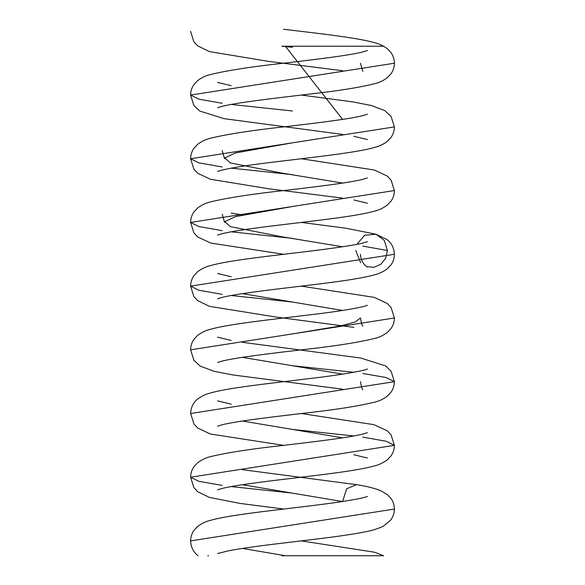 <?xml version="1.0" encoding="UTF-8"?>
<svg xmlns="http://www.w3.org/2000/svg" width="585" height="585" viewBox="0 0 585 585"><rect width="100%" height="100%" fill="white"/><g stroke="black" fill="none" stroke-linecap="round" stroke-linejoin="round"><path stroke-width="0.88" d="M342.591 119.391L285.356 46.222L383.577 46.222L281.78 46.222L292.5 47.29M217.569 107.713L222.571 106.229C237.122 102.58 273.385 98.382 306.474 94.441C337.26 91.048 360.141 87.421 375.117 83.575C379.226 82.587 383.27 80.657 387.233 77.776L391.072 73.688C393.222 70.609 394.334 67.121 394.4 63.217L190.6 95.062L198.834 99.165L222.198 103.267M231.185 104.437L292.5 110.982M217.583 171.398L221.393 170.213C232.91 167.5 251.704 164.619 277.787 161.577C316.639 156.831 357.274 152.546 374.919 147.318C379.087 146.33 383.175 144.4 387.175 141.512L391.036 137.424C393.208 134.338 394.327 130.835 394.4 126.901L190.6 158.747L198.827 162.849L222.198 166.959M231.185 168.129L292.5 174.674M394.4 190.534L190.593 222.439L198.834 226.541L222.198 230.644M231.185 231.821L292.5 238.366M362.802 246.08L387.416 250.512L384.25 240.311L376.009 234.205L364.609 235.28L356.872 244.325M355.782 250.512L360.667 262.782M366.693 266.658L374.056 267.286L380.886 264.252L385.691 258.226L387.416 250.512M292.5 142.828L235.609 152.89L224.794 157.921L230.322 162.952L281.436 173.014L342.591 183.076M292.5 206.52L235.601 216.582L224.794 221.613L230.322 226.644L281.436 236.706L342.591 246.768M242.409 293.648L342.591 310.459M362.802 326.181L361.669 324.017L360.433 317.984L355.249 321.962L340.521 325.94L292.5 333.896M242.409 357.34L342.591 374.151M242.409 421.032L342.591 437.836M242.409 484.716L342.452 501.55M217.576 553.549L229.276 550.624C242.724 548.196 260.31 545.725 282.036 543.202L320.324 538.58C336.836 536.569 350.737 534.522 362.027 532.445C370.736 530.99 377.925 528.855 383.592 526.039L390.583 520.189C393.032 516.994 394.305 513.279 394.4 509.045C394.334 505.133 393.215 501.637 391.058 498.559L387.46 494.683L380.835 490.72C374.795 488.292 366.693 486.274 356.528 484.658L346.693 488.753L342.591 501.528M217.591 298.774L221.817 297.487C233.656 294.401 262.314 290.745 291.242 287.337C325.392 283.242 357.866 279.484 373.903 274.994C378.502 273.97 382.934 271.93 387.197 268.873L391.058 264.778C393.215 261.7 394.334 258.204 394.4 254.278L190.593 286.131L198.834 290.233L222.198 294.335M231.185 295.505L292.5 302.05M217.569 362.473L222.161 361.091C235.104 357.771 266.811 353.896 297.568 350.269C332.565 346.51 358.495 342.51 375.351 338.262C379.394 337.274 383.372 335.351 387.299 332.485L391.116 328.39C393.237 325.318 394.334 321.852 394.4 317.984L190.6 349.823L193.949 360.323L200.129 366.064L214.008 371.285L233.042 374.97L342.591 389.186M292.5 365.742L353.815 372.287M362.802 373.464L386.159 377.559L394.4 381.661L190.6 413.507L194.015 424.103L197.642 427.971L210.395 434.019L283.674 445.353M292.5 429.434L353.815 435.979M362.802 437.149L386.173 441.251L394.407 445.353L190.6 477.206L198.841 481.309L222.198 485.404M231.185 486.581L292.5 493.126M208.626 555.743L207.777 555.743M281.78 555.743L383.592 555.743L285.356 555.743L242.409 548.408M394.4 509.052L190.6 540.891C190.966 549.527 195.843 554.134 198.132 555.743M190.6 31.378L193.854 41.74L197.657 45.842L209.467 51.604L268.332 61.352L342.591 70.734M362.802 71.421L360.433 63.217M367.402 50.573L361.749 52.211C348.126 55.495 317.436 59.224 287.549 62.756C252.852 66.485 227.038 70.449 210.103 74.639C205.825 75.64 201.649 77.651 197.569 80.664L193.957 84.54C191.792 87.626 190.666 91.136 190.593 95.062L193.876 105.461L199.682 111.018L224.092 118.667L342.591 134.426M353.815 136.283L367.424 139.559M367.424 114.251L361.691 115.918C348.046 119.194 317.414 122.916 287.586 126.44C252.881 130.177 227.06 134.141 210.11 138.331C205.92 139.325 201.825 141.263 197.825 144.144L193.957 148.232C191.785 151.318 190.666 154.82 190.593 158.747L193.84 169.094L197.642 173.211L210.395 179.259L269.261 188.853L342.591 198.118M353.823 199.975L367.417 203.244M217.583 235.09L221.752 233.81C233.386 230.768 261.546 227.148 290.138 223.777C324.916 219.602 358.159 215.792 374.268 211.2C378.751 210.183 383.087 208.158 387.285 205.116L391.109 201.013C393.237 197.949 394.334 194.476 394.407 190.593L391.138 180.217L387.328 176.107L374.451 170.045L301.319 158.754M367.417 177.95L361.771 179.588C348.258 182.842 317.838 186.556 288.12 190.066C253.246 193.818 227.265 197.796 210.183 201.993C205.978 202.988 201.862 204.933 197.84 207.821L193.971 211.902C191.792 214.995 190.666 218.505 190.6 222.439L193.906 232.881L197.737 236.983L210.849 243.075L283.674 254.285M394.4 63.217C394.327 59.261 393.193 55.729 390.992 52.628L387.372 48.767C383.226 45.732 378.985 43.721 374.641 42.72C357.691 37.784 320.653 33.725 283.593 29.25M394.4 126.908L391.124 116.51L384.681 110.543L371.285 105.512L353.091 101.944L301.326 95.062M231.177 85.681L217.583 82.412M222.198 150.542L224.567 158.747M394.4 254.285C393.983 245.524 389.12 241.093 387.153 239.66L376.016 234.205L345.391 228.128L301.326 222.439M242.402 214.922L231.185 213.064M222.198 214.234L224.567 222.439M367.409 241.642L363.512 242.848C351.987 245.919 323.271 249.605 294.24 253.027C259.404 257.203 226.336 261.005 210.373 265.634C206.008 266.636 201.767 268.654 197.635 271.681L194.008 275.55C191.807 278.643 190.673 282.175 190.593 286.131L193.84 296.478L197.642 300.588L209.393 306.343L276.032 317.055L353.815 327.351M394.4 317.984L391.094 307.534L387.248 303.432L374.166 297.348L301.326 286.131M231.185 276.756L217.591 273.488M367.417 305.326L363.548 306.533C352.097 309.224 333.465 312.083 307.637 315.103C268.873 319.841 228.121 324.134 210.351 329.333C206.008 330.328 201.774 332.339 197.635 335.366L194.008 339.241C191.814 342.335 190.673 345.867 190.6 349.823M217.583 426.165L222.256 424.754C235.477 421.39 267.718 417.478 298.781 413.814C332.529 410.158 357.749 406.297 374.429 402.217C378.846 401.222 383.138 399.197 387.314 396.162L391.131 392.052C393.237 388.988 394.327 385.53 394.4 381.661L391.109 371.248L385.61 365.903L360.733 358.027L242.409 342.305M231.177 340.441L217.569 337.165M367.395 369.025L367.431 369.011C365.537 370.546 338.269 375.343 309.538 378.561C269.692 383.46 227.316 387.833 209.525 393.259C205.525 394.246 201.569 396.169 197.671 399.028C195.697 400.498 190.995 404.93 190.6 413.507M217.583 489.85L221.466 488.643C232.947 485.579 261.561 481.901 290.518 478.493C324.733 474.391 357.464 470.618 373.661 466.128C378.429 465.104 383.014 462.984 387.409 459.773L391.021 455.898C393.208 452.812 394.334 449.295 394.407 445.353L391.065 434.867L387.204 430.779L373.917 424.659L301.326 413.515M231.177 404.133L217.583 400.864M367.409 432.71L362.122 434.267C348.133 437.704 315.074 441.638 283.718 445.353C251.528 448.87 227.338 452.578 211.156 456.483C206.454 457.507 201.92 459.613 197.562 462.815L193.957 466.691C191.792 469.777 190.673 473.28 190.6 477.206L193.854 487.576L197.657 491.678L209.481 497.433L240.04 503.422L283.674 509.045M356.528 484.658L242.409 469.682M362.802 389.873L361.705 387.789L360.433 381.661M353.815 454.735L367.409 458.004M367.417 266.935C368.528 267.696 360.989 264.457 360.433 254.278M190.6 540.898C190.673 536.979 191.785 533.483 193.942 530.405L197.547 526.522C201.854 523.348 206.315 521.25 210.944 520.233C233.912 513.63 298.131 508.043 339.037 502.062C355.775 499.458 365.23 497.572 367.409 496.394M301.326 540.891L374.59 552.225L383.592 555.75"/></g></svg>
